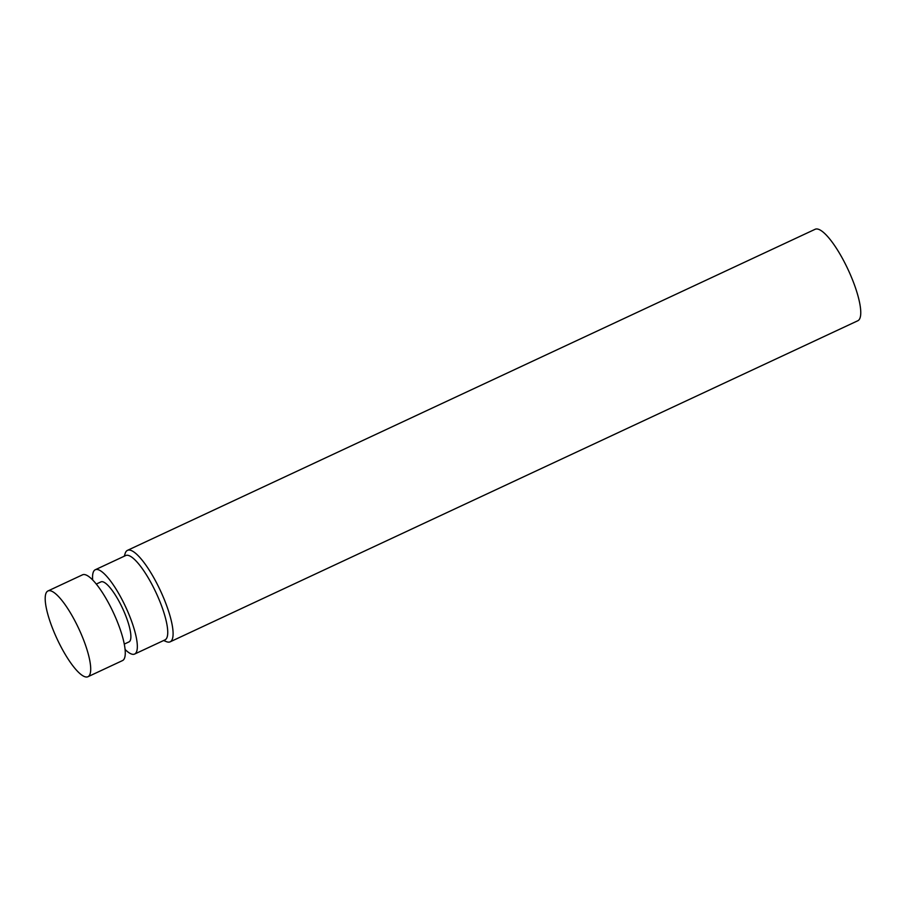 <?xml version="1.0" encoding="UTF-8"?>
<svg xmlns="http://www.w3.org/2000/svg" width="906" height="906" viewBox="0 0 906 906"><rect width="100%" height="100%" fill="white"/><g stroke="black" fill="none" stroke-linecap="round" stroke-linejoin="round"><path stroke-width="1.36" d="M163.612 640.531L166.376 641.641A50.464 12.809 -115 0 0 170.169 641.822L857.835 320.747A50.464 12.809 -115 0 0 846.181 265.628A50.464 12.809 -115 0 0 815.128 229.286L127.463 550.361A50.464 12.809 -115 0 0 125.175 553.385L124.247 556.216M170.169 641.822A50.464 12.809 -115 0 0 158.516 586.703A50.464 12.809 -115 0 0 127.463 550.361M125.107 649.466A46.523 11.801 -115 0 0 134.632 654.053L165.039 639.863A46.523 11.801 -115 0 0 154.303 589.059A46.523 11.801 -115 0 0 125.674 555.548L95.266 569.749A46.523 11.801 -115 0 0 92.672 579.999M134.632 654.053A46.523 11.801 -115 0 0 123.896 603.249A46.523 11.801 -115 0 0 95.266 569.749M124.292 644.087L128.969 641.912A33.114 8.403 -115 0 0 121.313 605.74A33.114 8.403 -115 0 0 100.94 581.89L96.274 584.076M87.973 676.714L122.525 660.576A47.316 12.005 -115 0 0 111.608 608.911A47.316 12.005 -115 0 0 82.491 574.834L47.939 590.972A47.316 12.005 -115 0 0 57.078 638.923A47.316 12.005 -115 0 0 87.973 676.714A47.316 12.005 -115 0 0 77.044 625.049A47.316 12.005 -115 0 0 47.939 590.972"/></g></svg>
